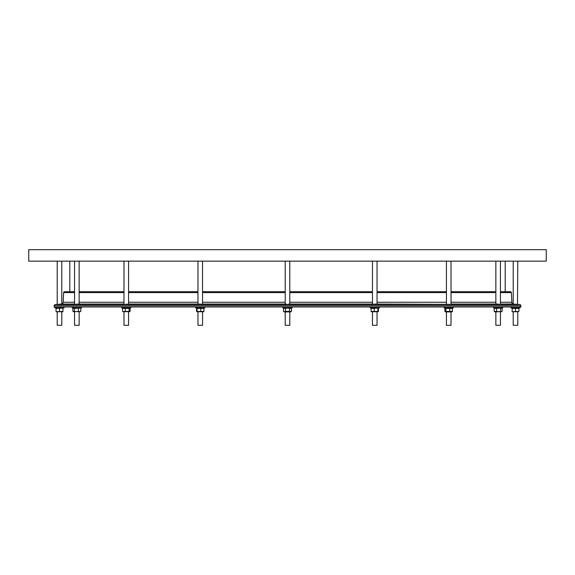 <?xml version="1.0" encoding="UTF-8"?>
<svg xmlns="http://www.w3.org/2000/svg" width="575" height="575" viewBox="0 0 575 575"><rect width="100%" height="100%" fill="white"/><g stroke="black" fill="none" stroke-linecap="round" stroke-linejoin="round"><path stroke-width="0.86" d="M56.343 307.934L56.055 308.408L62.934 308.099L62.934 311.434L56.055 311.736L56.055 308.408M62.934 311.736L56.055 311.736M61.784 311.902L61.784 325.313L57.205 325.313L57.205 311.902M64.077 306.978L64.077 307.934L54.913 307.934L54.913 306.978M505.195 291.705L505.195 261.151M69.805 291.705L69.805 261.151M546.25 261.151L28.75 261.151L28.75 249.687L546.25 249.687L546.25 261.151M57.529 304.391L61.784 303.981L61.784 261.151M514.093 304.096L519.807 304.592L55.193 304.592L57.205 304.419L57.205 261.151M286.235 304.053C284.618 304.225 285.035 304.348 287.5 304.419C289.965 304.348 290.382 304.225 288.765 304.053M500.444 291.705L510.399 291.705A0.956 0.956 0 0 1 511.355 292.603L511.858 302.249A1.912 1.912 0 0 0 513.216 303.981L513.216 261.151M517.5 304.391L517.795 261.151M516.824 304.333L516.451 304.304M516.163 304.276L515.078 304.182M514.733 304.153L514.258 304.11M74.556 261.151L74.556 304.405L78.969 303.981M123.984 261.151L123.984 304.362L124.653 304.419L128.57 304.074L128.57 261.151M199.812 304.053C197.541 304.225 197.397 304.348 199.367 304.419L202.148 304.053M372.852 304.053L375.633 304.419C377.603 304.348 377.459 304.225 375.188 304.053M377.042 304.053L451.016 304.362L451.016 261.151M496.031 303.981L500.444 304.405L500.444 261.151M197.096 308.408L203.909 308.408L203.392 308.408L203.909 308.408L203.909 311.434L196.578 311.434L196.578 308.408L197.096 308.408L197.096 311.434L196.578 311.434M197.024 308.265L198.095 308.099M198.152 308.099L198.512 308.114M371.608 311.434L371.091 311.434L371.608 311.434L371.091 311.434L371.091 308.408L371.608 308.408M445.136 308.186L445.575 307.934M501.328 311.736L494.213 311.434L494.974 311.736L494.213 311.434L494.213 308.408L501.328 308.099M502.73 306.978L502.73 307.934L493.566 307.934L493.566 306.978L493.566 307.934M501.867 311.578L494.996 311.902M500.444 311.902L500.444 325.313L495.858 325.313L495.858 311.902M453.308 306.978L453.308 307.934L444.144 307.934L444.144 306.978M449.751 311.434L444.892 311.434L445.575 311.902L451.878 311.902L452.561 311.434L449.751 311.434L449.751 308.408L452.561 308.408L451.878 307.934M451.016 311.902L451.016 325.313L446.43 325.313L446.43 311.902M379.335 306.978L379.335 307.934L370.171 307.934L370.171 306.978M374.239 311.434L374.239 308.408L376.072 308.099L378.422 308.408L377.904 308.408L377.904 311.434L371.091 311.434M378.221 311.722L371.285 311.722M378.422 308.408L378.422 311.434L377.904 311.434M377.042 311.902L377.042 325.313L372.463 325.313L372.463 311.902M204.829 306.978L204.829 307.934L195.665 307.934L195.665 306.978M203.715 311.722L196.779 311.722M203.392 311.434L203.909 311.434M202.537 311.902L202.537 325.313L197.958 325.313L197.958 311.902M130.856 306.978L130.856 307.934L121.692 307.934L121.692 306.978M122.691 311.65L122.439 308.408L130.108 308.408L129.425 307.934M129.864 311.65L122.719 311.672L125.249 311.434L125.249 308.408M130.108 308.408L130.108 311.434L125.249 311.434M128.57 311.902L128.57 325.313L123.984 325.313L123.984 311.902M81.434 307.934L81.434 306.978L81.434 307.934L72.27 307.934L72.27 306.978L72.27 307.934M80.026 311.736L72.917 311.434L72.917 308.408L80.026 308.099M80.565 311.578L73.133 311.578M79.142 311.902L79.142 325.313L74.556 325.313L74.556 311.902L74.556 325.313M72.917 311.434L73.672 311.736L72.917 311.434M123.122 307.934L122.698 308.178M122.439 308.408L123.467 308.408M285.02 311.657L283.533 311.434L283.533 308.408L287.5 308.099L291.467 308.408L291.467 311.434L285.516 311.434L285.516 308.408M520.087 306.978L520.087 307.934L510.923 307.934L510.923 306.978M513.849 308.099L512.066 308.408L518.945 308.408L518.945 311.434L512.066 311.736L517.162 311.736M512.354 307.934L512.066 311.434M513.719 311.736L515.509 311.434L515.509 308.408M517.795 311.902L517.795 325.313L513.216 325.313L513.216 311.902M292.086 306.978L292.086 307.934L282.914 307.934L282.914 306.978M289.98 308.178L289.484 308.408L289.484 311.434M291.467 311.434L290.648 311.902L284.352 311.902L283.533 311.434M289.793 311.902L289.793 325.313L285.207 325.313L285.207 311.902M54.151 305.735L54.151 306.978L520.849 306.978L520.849 305.735L54.151 305.735A1.143 1.143 0 0 1 55.193 304.592M519.807 304.592A1.143 1.143 0 0 1 520.849 305.735M74.556 291.705L64.601 291.705A0.956 0.956 0 0 0 63.645 292.603L63.142 302.249A1.912 1.912 0 0 1 61.784 303.981M495.858 291.705L451.016 291.705M446.43 291.705L377.042 291.705M372.463 291.705L289.793 291.705M285.207 291.705L202.537 291.705M197.958 291.705L128.57 291.705M123.984 291.705L79.142 291.705M513.216 303.981L500.444 304.053M60.742 304.11L60.296 304.146M59.922 304.182L57.637 304.383M78.373 311.434L78.373 308.408M74.434 311.434L74.434 308.408M80.788 311.434L80.788 308.408M129.08 311.434L129.08 308.408M200.761 311.434L200.761 308.408M371.091 308.408L374.239 308.408M452.302 311.657L452.309 308.186M445.92 311.434L445.92 308.408L449.751 308.408M444.892 311.434L444.892 308.408L445.92 308.408M502.083 311.434L502.083 308.408M500.566 311.434L500.566 308.408M496.628 311.434L496.628 308.408M495.736 311.434L494.974 311.736M452.561 311.434L451.533 311.434M446.998 311.657L446.293 311.736M377.976 311.578L376.905 311.736M376.848 308.099L377.976 308.265M201.559 308.099L201.976 308.114M203.392 308.408L203.909 308.408M59.491 311.434L59.491 308.408L61.281 308.099M511.355 292.603L500.444 292.603M495.858 292.603L451.016 292.603M446.43 292.603L377.042 292.603M372.463 292.603L289.793 292.603M285.207 292.603L202.537 292.603M197.958 292.603L128.57 292.603M123.984 292.603L79.142 292.603M74.556 292.603L63.645 292.603M511.858 302.249L500.444 302.249M495.858 302.249L451.016 302.249M446.43 302.249L377.042 302.249M372.463 302.249L289.793 302.249M285.207 302.249L202.537 302.249M197.958 302.249L128.57 302.249M123.984 302.249L79.142 302.249M74.556 302.249L63.142 302.249M495.902 304.053L451.016 304.053M372.463 304.053L289.793 304.053M285.207 304.053L202.537 304.053M197.958 304.053L128.57 304.053M123.984 304.053L79.098 304.053M74.556 304.053L61.403 304.053M289.793 304.218L289.793 261.151M79.142 304.024L79.142 261.151M202.537 304.146L202.537 261.151M377.042 304.297L377.042 261.151M501.299 307.934L501.867 308.265M80.004 307.934L80.572 308.265M73.701 307.934L73.133 308.265L73.701 307.934M290.648 307.934L291.467 308.408M284.352 307.934L283.533 308.408M494.996 307.934L494.428 308.265M495.858 304.024L495.858 261.151M446.43 304.074L446.43 261.151M372.463 304.146L372.463 261.151M197.958 304.297L197.958 261.151M285.207 304.218L285.207 261.151"/></g></svg>
